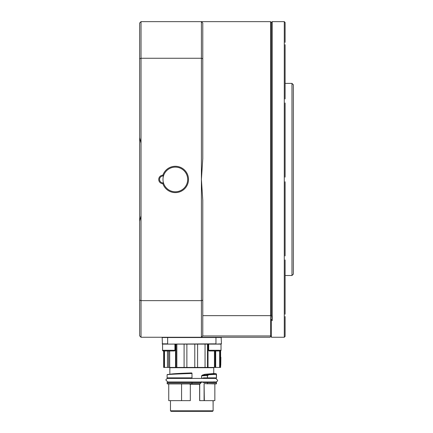 <?xml version="1.0" encoding="UTF-8"?>
<svg xmlns="http://www.w3.org/2000/svg" width="433" height="433" viewBox="0 0 433 433"><rect width="100%" height="100%" fill="white"/><g stroke="black" fill="none" stroke-linecap="round" stroke-linejoin="round"><path stroke-width="0.65" d="M162.987 175.36L163.463 176.052A3.432 3.432 0 0 0 159.555 179.451A3.432 3.432 0 0 0 163.463 182.85L162.868 183.706A4.254 4.254 0 0 1 158.732 179.451A4.254 4.254 0 0 1 162.868 175.197L162.987 175.36M162.868 175.197A13.174 13.174 0 0 1 188.507 179.451A13.174 13.174 0 0 1 162.868 183.706M163.463 182.85A12.351 12.351 0 0 0 187.684 179.451A12.351 12.351 0 0 0 163.463 176.052M291.972 83.396L293.341 84.771L293.341 274.132L291.972 275.502L291.972 83.396L285.109 83.396M291.972 275.502L285.109 275.502M285.109 316.539L285.109 336.414L284.714 336.82M285.109 259.935L285.109 314.228M285.109 181.763L285.109 255.93M285.109 102.973L285.109 177.14M285.109 44.675L285.109 98.968M285.109 42.364L285.109 22.489L284.286 21.65L272.211 21.65L272.211 320.637L271.388 319.218L271.388 337.253L284.286 337.253L284.286 21.65M284.286 337.253L285.109 336.414M272.211 320.637L271.388 314.937L271.388 22.473L272.211 21.65M139.659 221.252L141.028 215.731L141.028 337.253L139.659 335.878L139.659 23.025L141.028 21.65L270.565 21.65L270.565 315.646L271.388 314.937M141.028 215.731L141.028 143.171L139.659 137.651M202.779 158.684L201.405 179.451L202.779 200.214L202.779 335.878L201.405 337.253L201.405 21.65L202.779 23.025L202.779 158.684M271.388 335.878L270.013 337.253L141.028 337.253M139.659 300.172L141.028 300.637L201.405 300.637L202.779 300.172M141.028 21.65L141.028 58.266L201.405 58.266L202.779 58.731M139.659 58.731L141.028 58.266L141.028 143.171M202.709 335.948L270.565 335.948L270.565 315.646L202.779 315.646M271.031 336.235L270.565 335.948M175.333 191.803A12.351 12.351 0 0 0 187.684 179.451A12.351 12.351 0 0 0 175.333 167.1A12.351 12.351 0 0 0 162.987 179.451A12.351 12.351 0 0 0 175.333 191.803M191.803 411.35L171.024 411.35L212.576 411.35L211.834 411.35L212.576 411.35L213.123 410.803L170.478 410.803L171.024 411.35L191.803 411.35M213.123 405.467L213.123 400.649M214.849 400.649L214.849 383.909L214.849 400.649L199.64 400.649L199.64 384.233L201.551 381.776M181.573 400.649L168.746 400.649L168.746 383.909L167.576 383.909L189.005 383.909L190.314 384.233L190.314 400.649L181.573 400.649L181.573 383.909M191.987 383.909L189.005 383.909M214.849 383.909L204.089 383.633L204.089 400.649M216.224 383.909A0.276 0.276 -90 0 0 216.5 383.633L216.5 383.633A0.276 0.276 0 0 1 216.224 383.909L204.089 383.633L204.338 400.649M191.992 381.987L192.014 383.909L168.746 383.909M190.314 384.233L199.716 384.233L201.053 382.712L192.014 382.712M202.498 382.258L214.303 382.258L214.032 381.776M207.304 383.909L207.477 383.633L216.5 383.633L216.5 382.534A0.276 0.276 0 0 0 216.224 382.258L207.304 382.258L207.477 383.633L207.304 382.258L203.532 382.258L203.559 382.534L216.5 382.534A0.276 0.276 -90 0 0 216.224 382.258M169.942 374.377C170.196 373.895 177.416 373.408 191.602 372.927L191.992 373.186L173.763 373.923L167.447 374.637M201.551 378.415L201.551 375.812L202.465 375.07L204.917 374.285L213.756 373.527L213.756 367.714L169.844 367.714L169.574 367.438M199.943 383.86L201.053 382.712M203.532 382.258L211.504 382.258M204.284 374.421L208.89 374.762L207.661 375.379L202.595 375.303L201.648 375.812L207.326 375.617L207.494 375.14L208.847 374.442L209.047 374.718L207.326 375.617L207.477 377.868L207.304 378.144L203.532 378.144L203.559 377.868L202.26 378.415M216.224 378.144A0.276 0.276 -90 0 0 216.5 377.868L216.5 377.868A0.276 0.276 0 0 1 216.224 378.144L202.368 378.415M201.551 375.812L201.648 378.415M204.917 374.285L205.09 374.556L202.465 375.07M213.75 373.484L216.219 373.766L216.5 374.312L209.047 374.718M191.992 378.415L191.992 373.186M167.576 378.144L192.014 378.144M192.014 382.534L191.803 382.258L167.576 382.258M208.847 374.442L216.219 373.766L208.847 374.442M215.813 378.415L217.599 380.201C217.826 380.916 217.231 381.511 215.813 381.987L167.787 381.987L166.001 380.201C165.774 379.487 166.369 378.897 167.787 378.415L215.813 378.415L203.532 378.144M174.921 344.111L174.921 350.286L162.575 350.286L162.575 344.111L162.575 350.286A0.687 0.687 0 0 0 163.257 350.974L163.669 350.974L163.669 367.438L220.619 367.438L220.619 350.914M186.872 344.111L186.872 367.438M197.605 344.111L197.605 367.438M163.95 367.438L163.95 350.974M220.754 365.214L220.581 357.582L220.592 357.014L220.89 357.285L220.754 365.214L220.862 357.474M215.699 350.974L215.699 367.438M205.047 367.438L205.047 344.111M194.785 367.438L194.785 344.111M176.853 344.111L176.853 367.438M184.09 367.438L184.09 344.111M164.497 350.974L164.497 367.438M167.463 367.438L167.463 350.974M192.014 377.868L167.1 377.868L167.1 374.843L167.539 374.458L191.44 373.208M167.17 374.908C165.709 374.431 177.936 373.95 191.803 373.468L192.014 373.463M221.166 344.111L162.435 344.111L162.164 337.529L162.435 337.253L162.164 337.529L167.652 337.529L167.652 337.253M207.494 344.111L207.494 367.438M162.435 344.111L162.164 343.84L167.652 343.84L167.652 337.529L215.953 337.529L215.953 337.253L221.442 337.529L215.953 337.529L215.953 343.84L167.652 344.111M221.442 337.529L221.166 337.253L221.442 343.84L215.953 344.111M192.014 383.909L191.803 383.633L167.1 383.633L167.376 382.258M169.298 382.258L169.574 381.987A0.276 0.276 0 0 1 169.563 382.058M175.538 373.652L178.304 373.5M207.212 382.258L207.212 381.987M208.679 344.111L208.679 350.286A0.687 0.687 0 0 0 209.366 350.974L220.343 350.974A0.687 0.687 0 0 0 221.03 350.286L221.03 344.111M174.921 350.286A0.687 0.687 0 0 1 174.239 350.974L163.669 350.974M162.591 350.432A0.687 0.687 0 0 0 162.77 350.768A0.687 0.687 0 0 1 162.591 350.432L163.257 350.974M199.867 383.768L192.014 383.768M199.716 384.233L199.716 400.649M213.123 410.803L213.085 401.359M202.26 381.987L203.559 382.534M202.498 378.144L207.304 378.144L207.326 377.868L203.559 377.868M201.139 382.81L201.648 381.776M213.75 378.144L213.75 378.415M191.803 382.534L167.1 382.534M207.477 375.617L207.477 377.868L216.5 377.868L216.219 373.766M191.803 377.868L191.992 378.144M220.273 350.974L220.273 367.438M219.639 367.438L219.639 350.974M208.024 367.438L208.024 344.111M214.427 350.974L214.427 367.438M169.682 367.438L169.682 350.974M175.544 344.111L175.544 367.438M215.141 350.974L215.141 367.438M176.047 344.111L176.047 367.438M168.648 350.974L168.648 367.438M208.679 350.286L221.03 350.286M271.388 22.473L270.565 21.65M171.024 411.35L170.478 410.803L170.478 400.649M212.976 401.472L213.058 401.873M216.5 383.633L216.5 382.534M167.1 383.633L167.376 383.909M169.844 374.172L169.844 367.714M213.756 367.714L214.032 367.438L213.756 367.714M213.756 373.582L214.026 373.76M216.5 377.868L216.5 374.312M220.89 357.285L220.754 365.382M167.1 377.868L167.376 378.144M169.574 378.415L169.298 378.144M211.818 382.258L213.902 382.258M166.001 380.201C165.774 379.487 166.369 378.897 167.787 378.415M169.574 381.987L167.787 381.987"/></g></svg>
